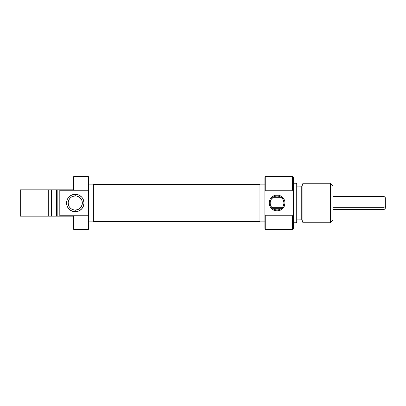 <?xml version="1.0" encoding="UTF-8"?>
<svg xmlns="http://www.w3.org/2000/svg" width="406" height="406" viewBox="0 0 406 406"><rect width="100%" height="100%" fill="white"/><g stroke="black" fill="none" stroke-linecap="round" stroke-linejoin="round"><path stroke-width="0.61" d="M75.272 195.92L75.272 194.276A8.724 8.724 0 0 1 83.996 203A8.724 8.724 0 0 1 75.272 211.724L78.612 211.059L81.444 209.166L83.337 206.339L83.996 203L83.337 199.661L82.53 198.153L81.444 196.834L78.612 194.941L76.978 194.444L73.572 194.444L70.426 195.748L68.02 198.153L67.213 199.661L66.554 203L67.213 206.339L69.106 209.166L71.938 211.059L75.272 211.724L75.272 210.08A7.08 7.08 0 0 0 82.352 203A7.08 7.08 0 0 0 75.272 195.92A7.08 7.08 0 0 0 68.198 203A7.08 7.08 0 0 0 75.272 210.08L75.272 211.724A8.724 8.724 0 0 1 66.554 203A8.724 8.724 0 0 1 75.272 194.276L75.272 195.92A7.08 7.08 0 0 1 82.352 203A7.08 7.08 0 0 1 75.272 210.08A7.08 7.08 0 0 1 68.198 203A7.08 7.08 0 0 1 75.272 195.92L72.567 196.463M88.442 221.108L93.38 221.108L88.442 221.108M93.38 184.892L88.442 184.892L93.38 184.892M73.628 176.889L73.628 189.83L59.804 189.83L59.804 190.252L88.442 190.252L88.442 176.666L73.628 176.666L73.628 189.83L59.804 189.83L59.804 216.17L73.628 216.17L73.628 229.334L88.442 229.334L73.628 229.334M73.628 176.666L88.442 176.666L88.442 215.748L59.804 215.748L59.804 216.17L73.628 216.17L73.628 228.436M51.572 216.17L51.572 189.83L21.944 189.83L21.944 216.17L48.284 216.17L48.284 189.83L48.284 216.17L57.17 216.17L57.17 189.83L56.51 189.83L56.51 216.17L59.804 216.17L57.17 216.17L57.17 189.83L20.3 189.83L20.3 216.17L51.572 216.17L51.572 189.83L56.51 189.83L56.51 216.17L51.572 216.17M59.804 189.83L57.17 189.83L59.804 189.83M88.442 229.334L88.442 190.252L59.804 190.252L59.804 215.748L88.442 215.748L88.442 229.334M20.3 189.83L20.3 216.17L21.944 216.17L21.944 189.83L20.3 189.83M75.272 210.08L77.982 209.537M79.206 208.887L80.281 208.004M81.159 206.933L82.215 204.38M82.352 203L81.814 200.29M81.159 199.067L80.281 197.996M79.206 197.113L76.658 196.057M71.344 197.113L70.268 197.996M69.39 199.067L68.335 201.62M68.198 203L68.736 205.71M69.39 206.933L70.268 208.004M71.344 208.887L73.892 209.943M259.952 184.451L93.38 184.451L93.38 221.549L259.952 221.549L259.952 184.451L259.952 221.549L93.38 221.549L93.38 184.451L259.952 184.451M277.07 209.912A6.912 6.912 0 0 0 283.982 203A6.912 6.912 0 0 0 277.07 196.088L277.07 195.098A7.902 7.902 0 0 1 284.966 203A7.902 7.902 0 0 1 277.07 210.902L277.07 209.912A6.912 6.912 0 0 1 270.152 203A6.912 6.912 0 0 1 277.07 196.088A6.912 6.912 0 0 1 283.982 203A6.912 6.912 0 0 1 277.07 209.912L277.07 210.902L280.089 210.298L282.652 208.588L284.367 206.025L284.966 203L284.814 201.457L284.367 199.975L282.652 197.412L280.089 195.702L278.607 195.25L275.527 195.25L274.045 195.702L271.482 197.412L270.498 198.61L269.767 199.975L269.168 203L269.767 206.025L271.482 208.588L274.045 210.298L277.07 210.902A7.902 7.902 0 0 1 269.168 203A7.902 7.902 0 0 1 277.07 195.098L277.07 196.088A6.912 6.912 0 0 0 270.152 203A6.912 6.912 0 0 0 277.07 209.912M283.388 200.199L283.982 203.015L283.378 205.822M281.536 208.273L282.068 207.77L280.977 208.699L273.157 208.699L271.096 206.481L270.406 204.852L270.152 202.985L270.416 201.122L271.106 199.498L273.157 197.301L280.977 197.301L283.038 199.519M265.245 215.748L264.89 213.561L264.89 228.35L265.245 229.334L265.245 215.748L265.245 229.334L264.89 228.35L264.89 192.439L264.89 213.561L265.245 215.748L292.538 215.748L265.245 215.748M264.89 177.65L265.245 176.666L292.538 176.666L292.538 190.252L293.528 191.013L293.528 177.026L292.538 176.666L293.528 177.026L293.528 214.987L293.528 191.013L292.538 190.252L292.538 176.666L265.245 176.666L265.245 190.252L292.538 190.252L265.245 190.252L265.245 176.666L264.89 177.65L264.89 192.439L265.245 190.252L264.89 192.439L264.89 177.65M293.528 228.974L292.538 229.334L292.538 215.748L292.538 229.334L265.245 229.334L292.538 229.334L293.528 228.974L293.528 214.987L292.538 215.748L293.528 214.987L293.528 228.974M296.162 222.752L296.816 222.092L296.816 183.908L296.162 183.248L296.162 222.752L296.162 183.248L293.528 183.248L296.162 183.248L296.816 183.908L296.816 222.092L296.162 222.752L293.528 222.752L296.162 222.752M302.957 183.248L301.754 186.542L301.754 219.458L302.957 222.752L302.957 183.248L302.957 222.752L330.398 222.752L333.032 220.118L333.032 185.882L330.398 183.248L330.398 222.752L330.398 183.248L302.957 183.248L330.398 183.248L333.032 185.882L333.032 220.118L330.398 222.752L302.957 222.752L301.754 219.144L296.816 219.128L301.754 219.128L301.754 186.856L296.816 186.872L301.754 186.872L302.957 183.248M264.89 184.892L259.952 184.892L264.89 184.892M259.952 221.108L264.89 221.108L259.952 221.108M283.028 206.502L282.068 207.77M280.977 208.699L273.157 208.699M272.066 198.23L273.157 197.301L280.977 197.301M270.746 205.801L271.096 206.481M271.106 199.498L270.756 200.178M385.7 207.928L385.7 206.248L384.056 207.334L384.056 209.582L384.056 207.334L333.032 207.334L384.056 207.334L385.7 206.248L385.7 198.062L384.056 196.418L384.056 207.334L384.056 196.418L333.032 196.418M271.68 207.334L282.454 207.334L271.68 207.334M333.032 209.582L384.056 209.582L385.7 207.938L385.7 198.072"/></g></svg>
